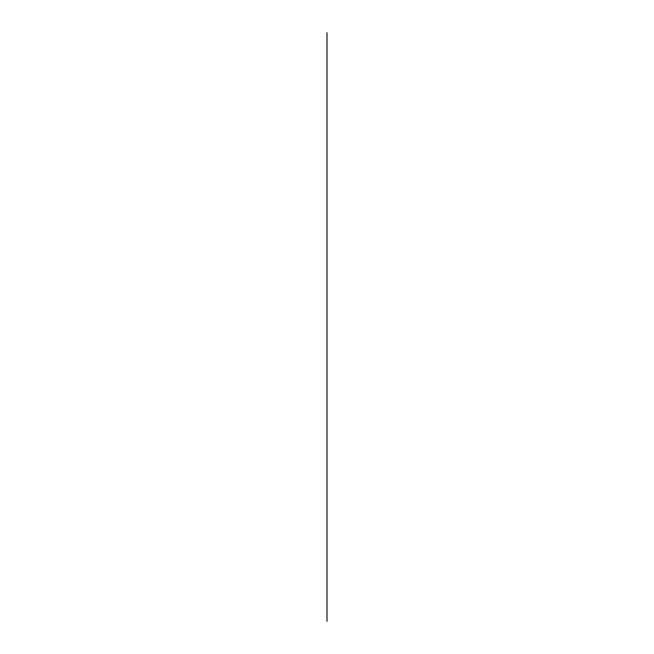 <?xml version="1.0" encoding="UTF-8"?>
<svg xmlns="http://www.w3.org/2000/svg" width="654" height="654" viewBox="0 0 654 654"><rect width="100%" height="100%" fill="white"/><g stroke="black" fill="none" stroke-linecap="round" stroke-linejoin="round"><path stroke-width="0.49" stroke-dasharray="3.27 2.45" d="M327 32.7L327 621.3"/><path stroke-width="0.98" d="M327 621.3L327 32.7"/></g></svg>
